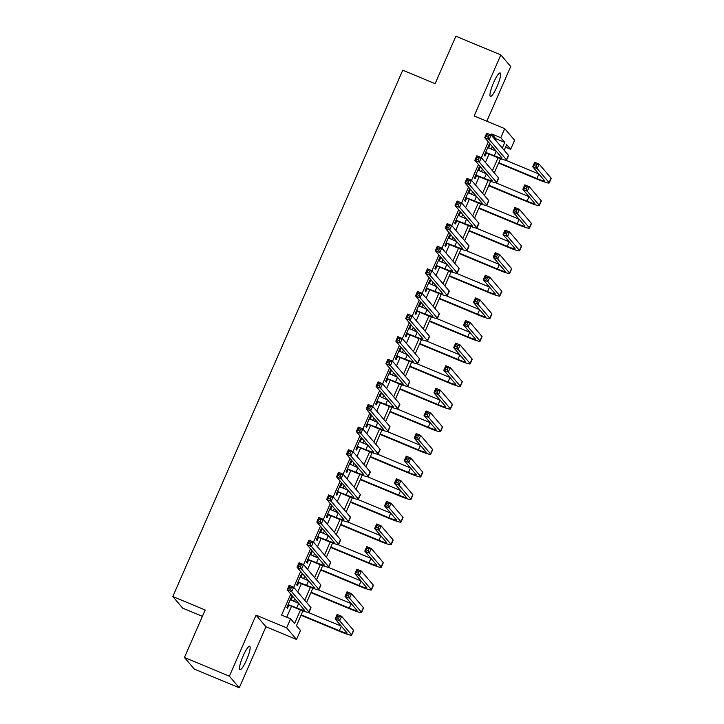 <?xml version="1.0" encoding="UTF-8"?>
<svg xmlns="http://www.w3.org/2000/svg" width="724" height="724" viewBox="0 0 724 724"><rect width="100%" height="100%" fill="white"/><g stroke="black" fill="none" stroke-linecap="round" stroke-linejoin="round"><path stroke-width="1.09" d="M246.513 660.035A12.688 2.362 112.6 0 0 249.68 646.315A12.688 2.362 112.6 0 0 243.092 656.016A12.688 2.362 112.6 0 0 239.934 669.745A12.688 2.362 112.6 0 0 246.513 660.035M497.008 86.681A12.688 2.362 112.6 0 0 500.166 72.961A12.688 2.362 112.6 0 0 493.587 82.663A12.688 2.362 112.6 0 0 490.419 96.392A12.688 2.362 112.6 0 0 497.008 86.681M302.949 610.866L296.46 625.726L300.469 630.432L296.514 639.473L286.632 627.862L290.586 618.821L294.587 623.527L300.523 609.952M265.943 626.758L256.061 615.147L229.39 676.189L184.439 657.483L194.322 669.094L239.273 687.8L265.943 626.758L296.514 639.473M202.403 616.35L182.692 608.151L172.81 596.54L402.752 70.21L435.124 83.676L455.867 36.2L500.827 54.906L474.157 115.949L504.728 128.664L514.61 140.275L510.655 149.325L506.655 144.61L504.176 150.284M486.809 121.216L510.71 66.517L500.827 54.906M505.524 147.189L510.655 149.325M229.39 676.189L239.273 687.8M495.279 139.841L495.786 138.673L491.786 133.967L491.279 135.126M488.311 141.904L481.397 157.742M478.437 164.511L471.523 180.348M468.564 187.127L461.641 202.955M458.681 209.734L451.767 225.562M448.808 232.341L441.884 248.169M438.925 254.948L432.011 270.785M429.051 277.554L422.137 293.392M419.169 300.17L412.255 315.999M409.295 322.777L402.381 338.606M399.422 345.384L392.498 361.213M389.539 367.991L382.625 383.829M379.666 390.598L372.742 406.436M369.783 413.205L362.869 429.042M359.909 435.821L352.995 451.649M350.027 458.428L343.113 474.256M340.153 481.035L333.239 496.863M330.28 503.642L323.357 519.479M320.397 526.248L313.483 542.086M310.524 548.864L303.6 564.693M300.641 571.471L293.727 587.3M290.767 594.078L281.591 615.074L290.586 618.821M286.722 617.21L291.51 606.25M293.673 601.3L294.777 598.784M297.736 592.006L301.392 583.644M303.555 578.693L304.65 576.177M307.609 569.399L311.266 561.028M313.429 556.077L314.524 553.57M317.492 546.792L321.148 538.421M323.311 533.47L324.406 530.964M327.366 524.185L331.022 515.814M333.185 510.863L334.28 508.348M337.239 501.578L340.895 493.207M343.058 488.257L344.162 485.741M347.122 478.962L350.778 470.6M352.941 465.65L354.036 463.134M356.995 456.355L360.652 447.984M362.815 443.034L363.919 440.527M366.878 433.748L370.534 425.377M372.697 420.427L373.792 417.92M376.752 411.142L380.408 402.77M382.571 397.82L383.666 395.304M386.634 388.535L390.29 380.163M392.453 375.213L393.548 372.697M396.508 365.928L400.164 357.556M402.327 352.606L403.422 350.09M406.381 343.312L410.037 334.95M412.2 329.999L413.304 327.483M416.264 320.705L419.92 312.334M422.083 307.383L423.178 304.876M426.137 298.098L429.794 289.727M431.957 284.776L433.061 282.269M436.02 275.491L439.676 267.12M441.839 262.169L442.934 259.654M445.894 252.884L449.55 244.513M451.713 239.563L452.808 237.047M455.776 230.268L459.432 221.906M461.595 216.956L462.69 214.44M465.65 207.661L469.306 199.29M471.469 194.34L472.564 191.833M475.523 185.054L479.188 176.683M481.342 171.733L482.446 169.226M485.406 162.447L489.062 154.076M491.225 149.126L492.32 146.61M488.573 148.022L489.768 145.289L489.098 144.501L484.356 155.352L485.026 156.14L486.32 153.189M478.7 170.629L479.894 167.896L479.225 167.108L474.482 177.959L475.152 178.747L476.437 175.796M468.817 193.245L470.012 190.502L469.342 189.715L464.609 200.575L465.27 201.353L466.564 198.403M458.944 215.852L460.138 213.109L459.469 212.331L454.726 223.182L455.396 223.96L456.681 221.01M449.061 238.458L450.256 235.725L449.595 234.938L444.853 245.789L445.513 246.576L446.808 243.626M439.187 261.065L440.382 258.332L439.712 257.545L434.97 268.396L435.64 269.183L436.925 266.233M429.305 283.672L430.499 280.939L429.839 280.152L425.097 291.003L425.766 291.79L427.051 288.84M419.431 306.279L420.626 303.546L419.956 302.759L415.214 313.619L415.884 314.397L417.178 311.447M409.558 328.895L410.752 326.153L410.083 325.375L405.34 336.226L406.01 337.004L407.295 334.054M399.675 351.502L400.87 348.76L400.2 347.982L395.467 358.833L396.128 359.62L397.422 356.67M389.802 374.109L390.996 371.376L390.327 370.588L385.584 381.439L386.254 382.227L387.539 379.276M379.919 396.716L381.114 393.983L380.453 393.195L375.711 404.046L376.371 404.834L377.666 401.883M370.045 419.323L371.24 416.59L370.57 415.802L365.828 426.653L366.498 427.441L367.783 424.49M360.163 441.939L361.357 439.197L360.697 438.418L355.955 449.269L356.624 450.047L357.909 447.097M350.289 464.546L351.484 461.803L350.814 461.025L346.072 471.876L346.742 472.663L348.036 469.713M340.416 487.152L341.61 484.419L340.941 483.632L336.198 494.483L336.868 495.27L338.153 492.32M330.533 509.759L331.728 507.026L331.058 506.239L326.325 517.09L326.986 517.877L328.28 514.927M320.66 532.366L321.854 529.633L321.185 528.846L316.442 539.697L317.112 540.484L318.397 537.534M310.777 554.973L311.972 552.24L311.311 551.453L306.569 562.313L307.229 563.091L308.524 560.141M300.903 577.589L302.098 574.847L301.428 574.069L296.686 584.92L297.356 585.698L298.641 582.748M291.021 600.196L292.215 597.463L291.555 596.676L286.813 607.526L287.482 608.314L288.767 605.364M256.061 615.147L286.632 627.862M491.786 133.967L500.773 137.705L504.728 128.664M184.439 657.483L205.182 610.006L172.81 596.54M500.501 158.692L494.293 172.891M490.628 181.299L484.419 195.498M480.745 203.906L474.546 218.114M470.871 226.522L464.663 240.721M460.989 249.128L454.79 263.328M451.115 271.735L444.907 285.935M441.233 294.342L435.034 308.542M431.359 316.949L425.151 331.149M421.486 339.556L415.277 353.764M411.603 362.172L405.395 376.371M401.729 384.779L395.521 398.978M391.847 407.386L385.648 421.585M381.973 429.993L375.765 444.192M372.091 452.6L365.892 466.808M362.217 475.216L356.009 489.415M352.335 497.822L346.135 512.022M342.461 520.429L336.253 534.629M332.588 543.036L326.379 557.236M322.705 565.643L316.506 579.852M312.831 588.25L306.623 602.459M502.302 148.085L504.782 142.42L500.773 137.705M304.759 600.259L310.397 587.345M314.632 577.652L320.27 564.738M324.506 555.046L330.153 542.131M334.388 532.43L340.027 519.515M344.262 509.823L349.909 496.908M354.145 487.216L359.783 474.301M364.018 464.609L369.665 451.695M373.901 442.002L379.539 429.088M383.774 419.386L389.412 406.472M393.648 396.779L399.295 383.865M403.53 374.172L409.169 361.258M413.404 351.565L419.051 338.651M423.287 328.958L428.925 316.044M433.16 306.352L438.807 293.437M443.043 283.736L448.681 270.821M452.916 261.129L458.554 248.214M462.79 238.522L468.437 225.607M472.672 215.915L478.311 203.001M482.546 193.308L488.193 180.394M492.429 170.692L498.067 157.778M495.786 138.673L504.782 142.42M488.917 144.927L489.768 145.289M479.035 167.543L479.894 167.896M469.161 190.15L470.012 190.502M459.278 212.756L460.138 213.109M449.405 235.363L450.256 235.725M439.522 257.97L440.382 258.332M429.649 280.586L430.499 280.939M419.775 303.193L420.626 303.546M409.893 325.8L410.752 326.153M400.019 348.407L400.87 348.76M390.136 371.014L390.996 371.376M380.263 393.63L381.114 393.983M370.38 416.237L371.24 416.59M360.507 438.844L361.357 439.197M350.633 461.45L351.484 461.803M340.751 484.057L341.61 484.419M330.877 506.664L331.728 507.026M320.994 529.28L321.854 529.633M311.121 551.887L311.972 552.24M301.238 574.494L302.098 574.847M291.365 597.101L292.215 597.463M485.65 152.402L494.284 155.741A9.91 0.923 -156.4 0 0 502.031 158.14A9.91 0.923 -156.4 0 0 501.94 157.913L484.727 137.687L486.7 133.162L491.198 135.035L508.411 155.262A14.869 1.376 23.6 0 1 508.547 155.606L506.574 160.122A14.869 1.376 23.6 0 1 494.954 156.529L486.935 153.189L485.306 153.18M487.813 147.452L496.239 151.207L494.284 155.741M488.908 135.424L487.107 134.673L486.32 136.483L488.112 137.234L488.908 135.424L491.198 135.035L489.216 139.56L506.438 159.787A14.869 1.376 23.6 0 1 506.574 160.122M488.112 137.234L489.216 139.56L484.727 137.687L486.32 136.483M486.275 152.411L486.935 153.189M487.107 134.673L486.7 133.162M498.764 162.674L536.927 178.557A9.91 0.923 -156.4 0 0 544.674 180.955A9.91 0.923 -156.4 0 0 544.584 180.719L532.71 166.773L534.683 162.248L539.181 164.122L537.208 168.647L549.082 182.593A14.869 1.376 23.6 0 1 549.217 182.937A14.869 1.376 23.6 0 1 537.597 179.335L498.574 163.099M505.714 160.221L538.882 174.022L536.927 178.557M536.891 164.511L535.09 163.76L534.303 165.57L536.104 166.321L536.891 164.511L539.181 164.122L551.054 178.068A14.869 1.376 23.6 0 1 551.19 178.412L549.217 182.937M536.104 166.321L537.208 168.647L532.71 166.773L534.303 165.57M535.09 163.76L534.683 162.248M475.768 175.009L484.41 178.348A9.91 0.923 -156.4 0 0 492.157 180.747A9.91 0.923 -156.4 0 0 492.067 180.52L474.844 160.294L476.817 155.778L481.315 157.642L498.537 177.869A14.869 1.376 23.6 0 1 498.673 178.213L496.691 182.738A14.869 1.376 23.6 0 1 485.071 179.136L477.062 175.805L475.433 175.787M477.931 170.059L486.356 173.823M479.026 158.031L477.234 157.28L476.437 159.09L478.238 159.841L479.026 158.031L481.315 157.642L479.342 162.167L496.555 182.394A14.869 1.376 23.6 0 1 496.691 182.738M478.238 159.841L479.342 162.167L474.844 160.294L476.437 159.09M476.392 175.018L477.062 175.805M477.234 157.28L476.817 155.778M465.894 197.625L474.528 200.964A9.91 0.923 -156.4 0 0 482.274 203.363A9.91 0.923 -156.4 0 0 482.184 203.127L464.971 182.9L466.944 178.385L471.442 180.249L488.655 200.476A14.869 1.376 23.6 0 1 488.791 200.82L486.818 205.345A14.869 1.376 23.6 0 1 475.197 201.743L467.188 198.412L465.55 198.394M468.057 192.665L476.483 196.43L474.528 200.964M469.152 180.638L467.351 179.887L466.564 181.697L468.365 182.448L469.152 180.638L471.442 180.249L469.46 184.774L486.682 205.001A14.869 1.376 23.6 0 1 486.818 205.345M468.365 182.448L469.46 184.774L464.971 182.9L466.564 181.697M466.518 197.625L467.188 198.412M467.351 179.887L466.944 178.385M456.02 220.232L464.654 223.571A9.91 0.923 -156.4 0 0 472.401 225.969A9.91 0.923 -156.4 0 0 472.31 225.743L455.088 205.516L457.07 200.991L461.559 202.865L478.781 223.092A14.869 1.376 23.6 0 1 478.917 223.426L476.944 227.951A14.869 1.376 23.6 0 1 465.324 224.35L457.306 221.019L455.677 221.01M458.183 215.281L466.6 219.037L464.654 223.571M459.269 203.245L457.478 202.503L456.681 204.313L458.482 205.055L459.269 203.245L461.559 202.865L459.586 207.381L476.799 227.608A14.869 1.376 23.6 0 1 476.944 227.951M458.482 205.055L459.586 207.381L455.088 205.516L456.681 204.313M456.636 220.232L457.306 221.019M457.478 202.503L457.07 200.991M488.881 185.281L527.054 201.163A9.91 0.923 -156.4 0 0 534.801 203.562A9.91 0.923 -156.4 0 0 534.71 203.335L522.837 189.38L524.809 184.855L529.307 186.729L527.325 191.254L539.199 205.2A14.869 1.376 23.6 0 1 539.335 205.544A14.869 1.376 23.6 0 1 527.715 201.942L488.7 185.715M495.831 182.828L529 196.629M527.018 187.118L525.217 186.367L524.429 188.177L526.221 188.928L527.018 187.118L529.307 186.729L541.181 200.684A14.869 1.376 23.6 0 1 541.317 201.019L539.335 205.544M526.221 188.928L527.325 191.254L522.837 189.38L524.429 188.177M525.217 186.367L524.809 184.855M479.007 207.888L517.171 223.77A9.91 0.923 -156.4 0 0 524.918 226.169A9.91 0.923 -156.4 0 0 524.828 225.942L512.954 211.987L514.927 207.471L519.425 209.336L517.452 213.861L529.325 227.816A14.869 1.376 23.6 0 1 529.461 228.15A14.869 1.376 23.6 0 1 517.841 224.558L478.817 208.322M485.958 205.435L519.126 219.236M517.135 209.725L515.343 208.974L514.547 210.784L516.348 211.535L517.135 209.725L519.425 209.336L531.298 223.291A14.869 1.376 23.6 0 1 531.434 223.635L529.461 228.15M516.348 211.535L517.452 213.861L512.954 211.987L514.547 210.784M515.343 208.974L514.927 207.471M469.125 230.504L507.298 246.377A9.91 0.923 -156.4 0 0 515.045 248.775A9.91 0.923 -156.4 0 0 514.954 248.549L503.08 234.594L505.053 230.078L509.551 231.952L507.569 236.467L519.443 250.423A14.869 1.376 23.6 0 1 519.588 250.757A14.869 1.376 23.6 0 1 507.967 247.165L468.944 230.929M476.084 228.051L509.244 241.843L507.298 246.377M507.262 232.332L505.461 231.59L504.673 233.399L506.474 234.142L507.262 232.332L509.551 231.952L521.425 245.898A14.869 1.376 23.6 0 1 521.561 246.241L519.588 250.757M506.474 234.142L507.569 236.467L503.08 234.594L504.673 233.399M505.461 231.59L505.053 230.078M446.138 242.839L454.772 246.178A9.91 0.923 -156.4 0 0 462.518 248.576A9.91 0.923 -156.4 0 0 462.428 248.35L445.215 228.123L447.188 223.598L451.686 225.472L468.899 245.698A14.869 1.376 23.6 0 1 469.034 246.042L467.061 250.558A14.869 1.376 23.6 0 1 455.441 246.965L447.432 243.626L445.803 243.617M448.301 237.888L456.726 241.644M449.396 225.861L447.595 225.11L446.808 226.92L448.608 227.662L449.396 225.861L451.686 225.472L449.713 229.988L466.926 250.223A14.869 1.376 23.6 0 1 467.061 250.558M448.608 227.662L449.713 229.988L445.215 228.123L446.808 226.92M446.762 242.848L447.432 243.626M447.595 225.11L447.188 223.598M459.251 253.11L497.415 268.984A9.91 0.923 -156.4 0 0 505.162 271.382A9.91 0.923 -156.4 0 0 505.071 271.156L493.198 257.21L495.18 252.685L499.669 254.558L497.696 259.074L509.569 273.029A14.869 1.376 23.6 0 1 509.705 273.373A14.869 1.376 23.6 0 1 498.085 269.771L459.061 253.536M466.202 250.658L499.37 264.45M497.379 254.948L495.587 254.196L494.791 256.006L496.592 256.748L497.379 254.948L499.669 254.558L511.542 268.504A14.869 1.376 23.6 0 1 511.678 268.848L509.705 273.373M496.592 256.748L497.696 259.074L493.198 257.21L494.791 256.006M495.587 254.196L495.18 252.685M436.264 265.446L444.898 268.785A9.91 0.923 -156.4 0 0 452.645 271.183A9.91 0.923 -156.4 0 0 452.554 270.957L435.332 250.73L437.314 246.205L441.803 248.079L459.025 268.305A14.869 1.376 23.6 0 1 459.161 268.649L457.188 273.165A14.869 1.376 23.6 0 1 445.568 269.572L437.549 266.233L435.92 266.224M438.427 260.495L446.844 264.251M439.522 248.468L437.721 247.717L436.934 249.527L438.726 250.278L439.522 248.468L441.803 248.079L439.83 252.604L457.052 272.83A14.869 1.376 23.6 0 1 457.188 273.165M438.726 250.278L439.83 252.604L435.332 250.73L436.934 249.527M436.88 265.455L437.549 266.233M437.721 247.717L437.314 246.205M426.382 288.052L435.015 291.392A9.91 0.923 -156.4 0 0 442.762 293.79A9.91 0.923 -156.4 0 0 442.672 293.564L425.459 273.337L427.432 268.812L431.929 270.686L449.142 290.912A14.869 1.376 23.6 0 1 449.287 291.256L447.305 295.781A14.869 1.376 23.6 0 1 435.685 292.179L427.676 288.849L426.047 288.831M428.545 283.102L436.97 286.858M429.64 271.075L427.839 270.324L427.051 272.133L428.852 272.885L429.64 271.075L431.929 270.686L429.956 275.211L447.17 295.437A14.869 1.376 23.6 0 1 447.305 295.781M428.852 272.885L429.956 275.211L425.459 273.337L427.051 272.133M427.006 288.062L427.676 288.849M427.839 270.324L427.432 268.812M416.508 310.668L425.142 313.999A9.91 0.923 -156.4 0 0 432.889 316.406A9.91 0.923 -156.4 0 0 432.798 316.171L415.585 295.944L417.558 291.428L422.056 293.292L439.269 313.519A14.869 1.376 23.6 0 1 439.405 313.863L437.432 318.388A14.869 1.376 23.6 0 1 425.812 314.786L417.793 311.456L416.164 311.438M418.671 305.709L427.088 309.474M419.766 293.682L417.965 292.93L417.178 294.74L418.97 295.492L419.766 293.682L422.056 293.292L420.074 297.817L437.296 318.044A14.869 1.376 23.6 0 1 437.432 318.388M418.97 295.492L420.074 297.817L415.585 295.944L417.178 294.74M417.133 310.668L417.793 311.456M417.965 292.93L417.558 291.428M406.626 333.275L415.268 336.615A9.91 0.923 -156.4 0 0 423.015 339.013A9.91 0.923 -156.4 0 0 422.925 338.787L405.702 318.551L407.675 314.035L412.173 315.899L429.395 336.135A14.869 1.376 23.6 0 1 429.531 336.47L427.549 340.995A14.869 1.376 23.6 0 1 415.929 337.393L407.92 334.063L406.291 334.045M408.788 328.325L417.214 332.081M409.884 316.288L408.092 315.546L407.295 317.347L409.096 318.098L409.884 316.288L412.173 315.899L410.2 320.424L427.413 340.651A14.869 1.376 23.6 0 1 427.549 340.995M409.096 318.098L410.2 320.424L405.702 318.551L407.295 317.347M407.25 333.275L407.92 334.063M408.092 315.546L407.675 314.035M396.752 355.882L405.386 359.222A9.91 0.923 -156.4 0 0 413.132 361.62A9.91 0.923 -156.4 0 0 413.042 361.394L395.829 341.167L397.802 336.642L402.3 338.515L419.513 358.742A14.869 1.376 23.6 0 1 419.649 359.077L417.676 363.602A14.869 1.376 23.6 0 1 406.055 360.009L398.046 356.67L396.408 356.661M398.915 350.932L407.341 354.688M400.01 338.895L398.209 338.153L397.422 339.963L399.223 340.705L400.01 338.895L402.3 338.515L400.318 343.031L417.54 363.258A14.869 1.376 23.6 0 1 417.676 363.602M399.223 340.705L400.318 343.031L395.829 341.167L397.422 339.963M397.376 355.882L398.046 356.67M398.209 338.153L397.802 336.642M449.378 275.717L487.542 291.591A9.91 0.923 -156.4 0 0 495.288 293.998A9.91 0.923 -156.4 0 0 495.198 293.763L483.324 279.817L485.297 275.292L489.795 277.165L487.822 281.69L499.696 295.636A14.869 1.376 23.6 0 1 499.831 295.98A14.869 1.376 23.6 0 1 488.211 292.378L449.188 276.143M456.328 273.265L489.487 287.066M487.505 277.554L485.704 276.803L484.917 278.613L486.718 279.364L487.505 277.554L489.795 277.165L501.669 291.111A14.869 1.376 23.6 0 1 501.804 291.455L499.831 295.98M486.718 279.364L487.822 281.69L483.324 279.817L484.917 278.613M485.704 276.803L485.297 275.292M439.495 298.324L477.659 314.207A9.91 0.923 -156.4 0 0 485.415 316.605A9.91 0.923 -156.4 0 0 485.315 316.379L473.442 302.424L475.424 297.899L479.912 299.772L477.94 304.297L489.813 318.243A14.869 1.376 23.6 0 1 489.949 318.587A14.869 1.376 23.6 0 1 478.329 314.985L439.305 298.75M446.446 295.872L479.614 309.673M477.632 300.161L475.831 299.41L475.044 301.22L476.835 301.971L477.632 300.161L479.912 299.772L491.786 313.727A14.869 1.376 23.6 0 1 491.931 314.062L489.949 318.587M476.835 301.971L477.94 304.297L473.442 302.424L475.044 301.22M475.831 299.41L475.424 297.899M429.622 320.931L467.785 336.814A9.91 0.923 -156.4 0 0 475.532 339.212A9.91 0.923 -156.4 0 0 475.442 338.986L463.568 325.031L465.541 320.515L470.039 322.379L468.066 326.904L479.94 340.85A14.869 1.376 23.6 0 1 480.075 341.194A14.869 1.376 23.6 0 1 468.455 337.601L429.432 321.366M436.572 318.479L469.74 332.28M467.749 322.768L465.948 322.017L465.161 323.827L466.962 324.578L467.749 322.768L470.039 322.379L481.913 336.334A14.869 1.376 23.6 0 1 482.048 336.669L480.075 341.194M466.962 324.578L468.066 326.904L463.568 325.031L465.161 323.827M465.948 322.017L465.541 320.515M419.739 343.538L457.912 359.421A9.91 0.923 -156.4 0 0 465.659 361.819A9.91 0.923 -156.4 0 0 465.568 361.593L453.695 347.638L455.668 343.122L460.165 344.986L458.183 349.511L470.057 363.466A14.869 1.376 23.6 0 1 470.193 363.801A14.869 1.376 23.6 0 1 458.573 360.208L419.558 343.972M426.689 341.094L459.858 354.887L457.912 359.421M457.876 345.375L456.075 344.633L455.287 346.434L457.079 347.185L457.876 345.375L460.165 344.986L472.039 358.941A14.869 1.376 23.6 0 1 472.175 359.285L470.193 363.801M457.079 347.185L458.183 349.511L453.695 347.638L455.287 346.434M456.075 344.633L455.668 343.122M409.865 366.154L448.029 382.028A9.91 0.923 -156.4 0 0 455.776 384.426A9.91 0.923 -156.4 0 0 455.686 384.2L443.812 370.254L445.785 365.729L450.283 367.602L448.31 372.118L460.183 386.073A14.869 1.376 23.6 0 1 460.319 386.408A14.869 1.376 23.6 0 1 448.699 382.815L409.675 366.579M416.816 363.701L449.984 377.494M447.993 367.982L446.201 367.24L445.405 369.05L447.206 369.792L447.993 367.982L450.283 367.602L462.156 381.548A14.869 1.376 23.6 0 1 462.292 381.892L460.319 386.408M447.206 369.792L448.31 372.118L443.812 370.254L445.405 369.05M446.201 367.24L445.785 365.729M386.878 378.489L395.512 381.829A9.91 0.923 -156.4 0 0 403.259 384.227A9.91 0.923 -156.4 0 0 403.168 384.001L385.946 363.774L387.928 359.249L392.417 361.122L409.639 381.349A14.869 1.376 23.6 0 1 409.775 381.693L407.802 386.209A14.869 1.376 23.6 0 1 396.182 382.616L388.164 379.276L386.535 379.267M389.041 373.539L397.458 377.294M390.127 361.511L388.336 360.76L387.539 362.57L389.34 363.321L390.127 361.511L392.417 361.122L390.444 365.638L407.657 385.874A14.869 1.376 23.6 0 1 407.802 386.209M389.34 363.321L390.444 365.638L385.946 363.774L387.539 362.57M387.494 378.498L388.164 379.276M388.336 360.76L387.928 359.249M399.983 388.761L438.156 404.635A9.91 0.923 -156.4 0 0 445.903 407.033A9.91 0.923 -156.4 0 0 445.812 406.807L433.938 392.861L435.911 388.336L440.409 390.209L438.427 394.725L450.301 408.68A14.869 1.376 23.6 0 1 450.446 409.024A14.869 1.376 23.6 0 1 438.825 405.422L399.802 389.186M406.942 386.308L440.102 400.11M438.12 390.598L436.319 389.847L435.531 391.657L437.332 392.399L438.12 390.598L440.409 390.209L452.283 404.155A14.869 1.376 23.6 0 1 452.419 404.499L450.446 409.024M437.332 392.399L438.427 394.725L433.938 392.861L435.531 391.657M436.319 389.847L435.911 388.336M376.996 401.096L385.63 404.435A9.91 0.923 -156.4 0 0 393.376 406.834A9.91 0.923 -156.4 0 0 393.286 406.607L376.073 386.381L378.046 381.856L382.543 383.729L399.757 403.956A14.869 1.376 23.6 0 1 399.892 404.3L397.919 408.816A14.869 1.376 23.6 0 1 386.299 405.223L378.29 401.892L376.661 401.874M379.159 396.146L387.584 399.901M380.254 384.118L378.453 383.367L377.666 385.177L379.466 385.928L380.254 384.118L382.543 383.729L380.571 388.254L397.784 408.481A14.869 1.376 23.6 0 1 397.919 408.816M379.466 385.928L380.571 388.254L376.073 386.381L377.666 385.177M377.62 401.105L378.29 401.892M378.453 383.367L378.046 381.856M390.109 411.368L428.273 427.251A9.91 0.923 -156.4 0 0 436.02 429.649A9.91 0.923 -156.4 0 0 435.929 429.413L424.056 415.467L426.038 410.942L430.527 412.816L428.554 417.341L440.427 431.287A14.869 1.376 23.6 0 1 440.563 431.631A14.869 1.376 23.6 0 1 428.943 428.029L389.919 411.793M397.06 408.915L430.228 422.716L428.273 427.251M428.237 413.205L426.445 412.454L425.649 414.264L427.45 415.015L428.237 413.205L430.527 412.816L442.4 426.771A14.869 1.376 23.6 0 1 442.536 427.106L440.563 431.631M427.45 415.015L428.554 417.341L424.056 415.467L425.649 414.264M426.445 412.454L426.038 410.942M367.122 423.703L375.756 427.042A9.91 0.923 -156.4 0 0 383.503 429.441A9.91 0.923 -156.4 0 0 383.412 429.214L366.19 408.988L368.172 404.472L372.661 406.336L389.883 426.563A14.869 1.376 23.6 0 1 390.019 426.907L388.046 431.432A14.869 1.376 23.6 0 1 376.426 427.83L368.407 424.499L366.778 424.481M369.285 418.753L377.702 422.517M370.38 406.725L368.579 405.974L367.792 407.784L369.584 408.535L370.38 406.725L372.661 406.336L370.688 410.861L387.91 431.088A14.869 1.376 23.6 0 1 388.046 431.432M369.584 408.535L370.688 410.861L366.19 408.988L367.792 407.784M367.738 423.712L368.407 424.499M368.579 405.974L368.172 404.472M380.236 433.975L418.4 449.857A9.91 0.923 -156.4 0 0 426.146 452.256A9.91 0.923 -156.4 0 0 426.056 452.029L414.182 438.074L416.155 433.558L420.653 435.423L418.68 439.948L430.554 453.894A14.869 1.376 23.6 0 1 430.69 454.238A14.869 1.376 23.6 0 1 419.069 450.636L380.046 434.409M387.186 431.522L420.345 445.323M418.363 435.812L416.562 435.061L415.775 436.871L417.576 437.622L418.363 435.812L420.653 435.423L432.527 449.378A14.869 1.376 23.6 0 1 432.662 449.713L430.69 454.238M417.576 437.622L418.68 439.948L414.182 438.074L415.775 436.871M416.562 435.061L416.155 433.558M357.24 446.319L365.873 449.658A9.91 0.923 -156.4 0 0 373.62 452.057A9.91 0.923 -156.4 0 0 373.53 451.83L356.317 431.594L358.289 427.079L362.787 428.943L380 449.179A14.869 1.376 23.6 0 1 380.145 449.514L378.163 454.038A14.869 1.376 23.6 0 1 366.543 450.437L358.534 447.106L356.905 447.088M359.403 441.368L367.828 445.124L365.873 449.658M360.498 429.332L358.697 428.59L357.909 430.391L359.71 431.142L360.498 429.332L362.787 428.943L360.814 433.468L378.028 453.695A14.869 1.376 23.6 0 1 378.163 454.038M359.71 431.142L360.814 433.468L356.317 431.594L357.909 430.391M357.864 446.319L358.534 447.106M358.697 428.59L358.289 427.079M370.353 456.582L408.517 472.464A9.91 0.923 -156.4 0 0 416.264 474.863A9.91 0.923 -156.4 0 0 416.173 474.636L404.3 460.681L406.282 456.165L410.77 458.03L408.798 462.555L420.671 476.51A14.869 1.376 23.6 0 1 420.807 476.844A14.869 1.376 23.6 0 1 409.187 473.252L370.163 457.016M377.304 454.129L410.472 467.93M408.49 458.419L406.689 457.677L405.902 459.478L407.693 460.229L408.49 458.419L410.77 458.03L422.644 471.985A14.869 1.376 23.6 0 1 422.789 472.329L420.807 476.844M407.693 460.229L408.798 462.555L404.3 460.681L405.902 459.478M406.689 457.677L406.282 456.165M347.366 468.926L356 472.265A9.91 0.923 -156.4 0 0 363.747 474.663A9.91 0.923 -156.4 0 0 363.656 474.437L346.443 454.21L348.416 449.685L352.914 451.559L370.127 471.786A14.869 1.376 23.6 0 1 370.263 472.12L368.29 476.645A14.869 1.376 23.6 0 1 356.67 473.044L348.651 469.713L347.022 469.704M349.529 463.975L357.946 467.731M350.624 451.939L348.823 451.197L348.036 453.007L349.828 453.749L350.624 451.939L352.914 451.559L350.932 456.075L368.154 476.301A14.869 1.376 23.6 0 1 368.29 476.645M349.828 453.749L350.932 456.075L346.443 454.21L348.036 453.007M347.991 468.926L348.651 469.713M348.823 451.197L348.416 449.685M360.48 479.197L398.643 495.071A9.91 0.923 -156.4 0 0 406.39 497.469A9.91 0.923 -156.4 0 0 406.3 497.243L394.426 483.297L396.399 478.772L400.897 480.646L398.924 485.161L410.798 499.117A14.869 1.376 23.6 0 1 410.933 499.451A14.869 1.376 23.6 0 1 399.313 495.859L360.29 479.623M367.43 476.745L400.598 490.537L398.643 495.071M398.607 481.026L396.806 480.284L396.019 482.094L397.82 482.836L398.607 481.026L400.897 480.646L412.771 494.592A14.869 1.376 23.6 0 1 412.906 494.935L410.933 499.451M397.82 482.836L398.924 485.161L394.426 483.297L396.019 482.094M396.806 480.284L396.399 478.772M337.484 491.533L346.126 494.872A9.91 0.923 -156.4 0 0 353.873 497.27A9.91 0.923 -156.4 0 0 353.783 497.044L336.56 476.817L338.533 472.292L343.031 474.166L360.253 494.392A14.869 1.376 23.6 0 1 360.389 494.736L358.407 499.252A14.869 1.376 23.6 0 1 346.787 495.659L338.778 492.32L337.149 492.311M339.647 486.582L348.072 490.338M340.742 474.555L338.95 473.804L338.153 475.614L339.954 476.356L340.742 474.555L343.031 474.166L341.058 478.682L358.271 498.917A14.869 1.376 23.6 0 1 358.407 499.252M339.954 476.356L341.058 478.682L336.56 476.817L338.153 475.614M338.108 491.542L338.778 492.32M338.95 473.804L338.533 472.292M350.597 501.804L388.77 517.678A9.91 0.923 -156.4 0 0 396.517 520.076A9.91 0.923 -156.4 0 0 396.426 519.85L384.553 505.904L386.526 501.379L391.023 503.252L389.041 507.768L400.915 521.723A14.869 1.376 23.6 0 1 401.051 522.067A14.869 1.376 23.6 0 1 389.431 518.465L350.416 502.23M357.547 499.352L390.716 513.144M388.734 503.642L386.933 502.89L386.145 504.7L387.937 505.442L388.734 503.642L391.023 503.252L402.897 517.198A14.869 1.376 23.6 0 1 403.033 517.542L401.051 522.067M387.937 505.442L389.041 507.768L384.553 505.904L386.145 504.7M386.933 502.89L386.526 501.379M327.61 514.14L336.244 517.479A9.91 0.923 -156.4 0 0 343.991 519.877A9.91 0.923 -156.4 0 0 343.9 519.651L326.687 499.424L328.66 494.899L333.158 496.773L350.371 516.999A14.869 1.376 23.6 0 1 350.507 517.343L348.534 521.859A14.869 1.376 23.6 0 1 336.913 518.266L328.895 514.927L327.266 514.918M329.773 509.189L338.199 512.945L336.244 517.479M330.868 497.162L329.067 496.411L328.28 498.221L330.081 498.972L330.868 497.162L333.158 496.773L331.176 501.298L348.398 521.524A14.869 1.376 23.6 0 1 348.534 521.859M330.081 498.972L331.176 501.298L326.687 499.424L328.28 498.221M328.234 514.149L328.895 514.927M329.067 496.411L328.66 494.899M317.736 536.746L326.37 540.086A9.91 0.923 -156.4 0 0 334.117 542.484A9.91 0.923 -156.4 0 0 334.026 542.258L316.804 522.031L318.786 517.506L323.275 519.38L340.497 539.606A14.869 1.376 23.6 0 1 340.633 539.95L338.66 544.475A14.869 1.376 23.6 0 1 327.04 540.873L319.022 537.543L317.393 537.525M319.899 531.796L328.316 535.552M320.985 519.769L319.193 519.018L318.397 520.827L320.198 521.579L320.985 519.769L323.275 519.38L321.302 523.904L338.515 544.131A14.869 1.376 23.6 0 1 338.66 544.475M320.198 521.579L321.302 523.904L316.804 522.031L318.397 520.827M318.352 536.755L319.022 537.543M319.193 519.018L318.786 517.506M307.854 559.362L316.488 562.693A9.91 0.923 -156.4 0 0 324.234 565.1A9.91 0.923 -156.4 0 0 324.144 564.865L306.931 544.638L308.904 540.122L313.401 541.986L330.615 562.213A14.869 1.376 23.6 0 1 330.75 562.557L328.777 567.082A14.869 1.376 23.6 0 1 317.157 563.48L309.148 560.15L307.519 560.132M310.017 554.403L318.442 558.168M311.112 542.376L309.311 541.624L308.524 543.434L310.325 544.186L311.112 542.376L313.401 541.986L311.429 546.511L328.642 566.738A14.869 1.376 23.6 0 1 328.777 567.082M310.325 544.186L311.429 546.511L306.931 544.638L308.524 543.434M308.478 559.362L309.148 560.15M309.311 541.624L308.904 540.122M297.98 581.969L306.614 585.309A9.91 0.923 -156.4 0 0 314.361 587.707A9.91 0.923 -156.4 0 0 314.27 587.481L297.048 567.245L299.03 562.729L303.519 564.602L320.741 584.829A14.869 1.376 23.6 0 1 320.877 585.164L318.904 589.689A14.869 1.376 23.6 0 1 307.284 586.087L299.265 582.757L297.636 582.748M300.143 577.019L308.56 580.775M301.238 564.982L299.437 564.24L298.65 566.05L300.442 566.792L301.238 564.982L303.519 564.602L301.546 569.118L318.768 589.345A14.869 1.376 23.6 0 1 318.904 589.689M300.442 566.792L301.546 569.118L297.048 567.245L298.65 566.05M298.596 581.969L299.265 582.757M299.437 564.24L299.03 562.729M340.723 524.411L378.887 540.285A9.91 0.923 -156.4 0 0 386.634 542.692A9.91 0.923 -156.4 0 0 386.544 542.457L374.67 528.511L376.643 523.986L381.141 525.859L379.168 530.384L391.041 544.33A14.869 1.376 23.6 0 1 391.177 544.674A14.869 1.376 23.6 0 1 379.557 541.072L340.533 524.837M347.674 521.959L380.842 535.76M378.851 526.248L377.059 525.497L376.263 527.307L378.064 528.058L378.851 526.248L381.141 525.859L393.014 539.805A14.869 1.376 23.6 0 1 393.15 540.149L391.177 544.674M378.064 528.058L379.168 530.384L374.67 528.511L376.263 527.307M377.059 525.497L376.643 523.986M330.841 547.018L369.014 562.901A9.91 0.923 -156.4 0 0 376.761 565.299A9.91 0.923 -156.4 0 0 376.67 565.073L364.796 551.118L366.769 546.593L371.267 548.466L369.285 552.991L381.159 566.937A14.869 1.376 23.6 0 1 381.304 567.281A14.869 1.376 23.6 0 1 369.683 563.679L330.66 547.444M337.8 544.566L370.959 558.367L369.014 562.901M368.978 548.855L367.177 548.104L366.389 549.914L368.181 550.665L368.978 548.855L371.267 548.466L383.141 562.421A14.869 1.376 23.6 0 1 383.277 562.756L381.304 567.281M368.181 550.665L369.285 552.991L364.796 551.118L366.389 549.914M367.177 548.104L366.769 546.593M320.967 569.625L359.131 585.508A9.91 0.923 -156.4 0 0 366.878 587.906A9.91 0.923 -156.4 0 0 366.787 587.68L354.914 573.725L356.896 569.209L361.385 571.073L359.412 575.598L371.285 589.544A14.869 1.376 23.6 0 1 371.421 589.888A14.869 1.376 23.6 0 1 359.801 586.295L320.777 570.059M327.918 567.173L361.086 580.974M359.095 571.462L357.303 570.711L356.507 572.521L358.308 573.272L359.095 571.462L361.385 571.073L373.258 585.028A14.869 1.376 23.6 0 1 373.394 585.372L371.421 589.888M358.308 573.272L359.412 575.598L354.914 573.725L356.507 572.521M357.303 570.711L356.896 569.209M311.094 592.232L349.258 608.115A9.91 0.923 -156.4 0 0 357.004 610.513A9.91 0.923 -156.4 0 0 356.914 610.287L345.04 596.332L347.013 591.816L351.511 593.68L349.538 598.205L361.412 612.16A14.869 1.376 23.6 0 1 361.548 612.495A14.869 1.376 23.6 0 1 349.927 608.902L310.904 592.666M318.044 589.789L351.203 603.581M349.221 594.069L347.42 593.327L346.633 595.128L348.434 595.879L349.221 594.069L351.511 593.68L363.385 607.635A14.869 1.376 23.6 0 1 363.52 607.979L361.548 612.495M348.434 595.879L349.538 598.205L345.04 596.332L346.633 595.128M347.42 593.327L347.013 591.816M288.098 604.576L296.731 607.916A9.91 0.923 -156.4 0 0 304.478 610.314A9.91 0.923 -156.4 0 0 304.388 610.088L287.175 589.861L289.148 585.336L293.645 587.209L310.858 607.436A14.869 1.376 23.6 0 1 311.003 607.78L309.021 612.296A14.869 1.376 23.6 0 1 297.401 608.703L289.392 605.364L287.763 605.355M290.261 599.626L298.686 603.382M291.356 587.598L289.555 586.847L288.767 588.657L290.568 589.399L291.356 587.598L293.645 587.209L291.672 591.725L308.886 611.952A14.869 1.376 23.6 0 1 309.021 612.296M290.568 589.399L291.672 591.725L287.175 589.861L288.767 588.657M288.722 604.576L289.392 605.364M289.555 586.847L289.148 585.336M301.211 614.848L339.375 630.722A9.91 0.923 -156.4 0 0 347.122 633.12A9.91 0.923 -156.4 0 0 347.031 632.894L335.158 618.948L337.14 614.423L341.628 616.296L339.656 620.812L351.529 634.767A14.869 1.376 23.6 0 1 351.665 635.111A14.869 1.376 23.6 0 1 340.045 631.509L301.021 615.273M308.162 612.395L341.33 626.188M339.348 616.676L337.547 615.934L336.76 617.744L338.551 618.486L339.348 616.676L341.628 616.296L353.502 630.242A14.869 1.376 23.6 0 1 353.647 630.586L351.665 635.111M338.551 618.486L339.656 620.812L335.158 618.948L336.76 617.744M337.547 615.934L337.14 614.423M508.411 155.262L506.438 159.787M551.054 178.068L549.082 182.593M486.374 173.841L484.41 178.348M498.537 177.869L496.555 182.394M488.655 200.476L486.682 205.001M478.781 223.092L476.799 227.608M529.018 196.647L527.054 201.163M541.181 200.684L539.199 205.2M519.144 219.263L517.171 223.77M531.298 223.291L529.325 227.816M521.425 245.898L519.443 250.423M456.744 241.671L454.772 246.178M468.899 245.698L466.926 250.223M499.388 264.477L497.415 268.984M511.542 268.504L509.569 273.029M446.871 264.278L444.898 268.785M459.025 268.305L457.052 272.83M436.988 286.885L435.015 291.392M449.142 290.912L447.17 295.437M427.115 309.492L425.142 313.999M439.269 313.519L437.296 318.044M417.232 332.099L415.268 336.615M429.395 336.135L427.413 340.651M407.359 354.715L405.386 359.222M419.513 358.742L417.54 363.258M489.514 287.084L487.542 291.591M501.669 291.111L499.696 295.636M479.632 309.691L477.659 314.207M491.786 313.727L489.813 318.243M469.758 332.307L467.785 336.814M481.913 336.334L479.94 340.85M472.039 358.941L470.057 363.466M450.002 377.521L448.029 382.028M462.156 381.548L460.183 386.073M397.476 377.322L395.512 381.829M409.639 381.349L407.657 385.874M440.12 400.128L438.156 404.635M452.283 404.155L450.301 408.68M387.602 399.929L385.63 404.435M399.757 403.956L397.784 408.481M442.4 426.771L440.427 431.287M377.729 422.535L375.756 427.042M389.883 426.563L387.91 431.088M420.373 445.351L418.4 449.857M432.527 449.378L430.554 453.894M380 449.179L378.028 453.695M410.49 467.957L408.517 472.464M422.644 471.985L420.671 476.51M357.973 467.758L356 472.265M370.127 471.786L368.154 476.301M412.771 494.592L410.798 499.117M348.09 490.365L346.126 494.872M360.253 494.392L358.271 498.917M390.734 513.171L388.77 517.678M402.897 517.198L400.915 521.723M350.371 516.999L348.398 521.524M328.334 535.579L326.37 540.086M340.497 539.606L338.515 544.131M318.46 558.186L316.488 562.693M330.615 562.213L328.642 566.738M308.587 580.793L306.614 585.309M320.741 584.829L318.768 589.345M380.86 535.778L378.887 540.285M393.014 539.805L391.041 544.33M383.141 562.421L381.159 566.937M361.104 581.001L359.131 585.508M373.258 585.028L371.285 589.544M351.231 603.608L349.258 608.115M363.385 607.635L361.412 612.16M298.704 603.409L296.731 607.916M310.858 607.436L308.886 611.952M341.348 626.215L339.375 630.722M353.502 630.242L351.529 634.767"/></g></svg>
